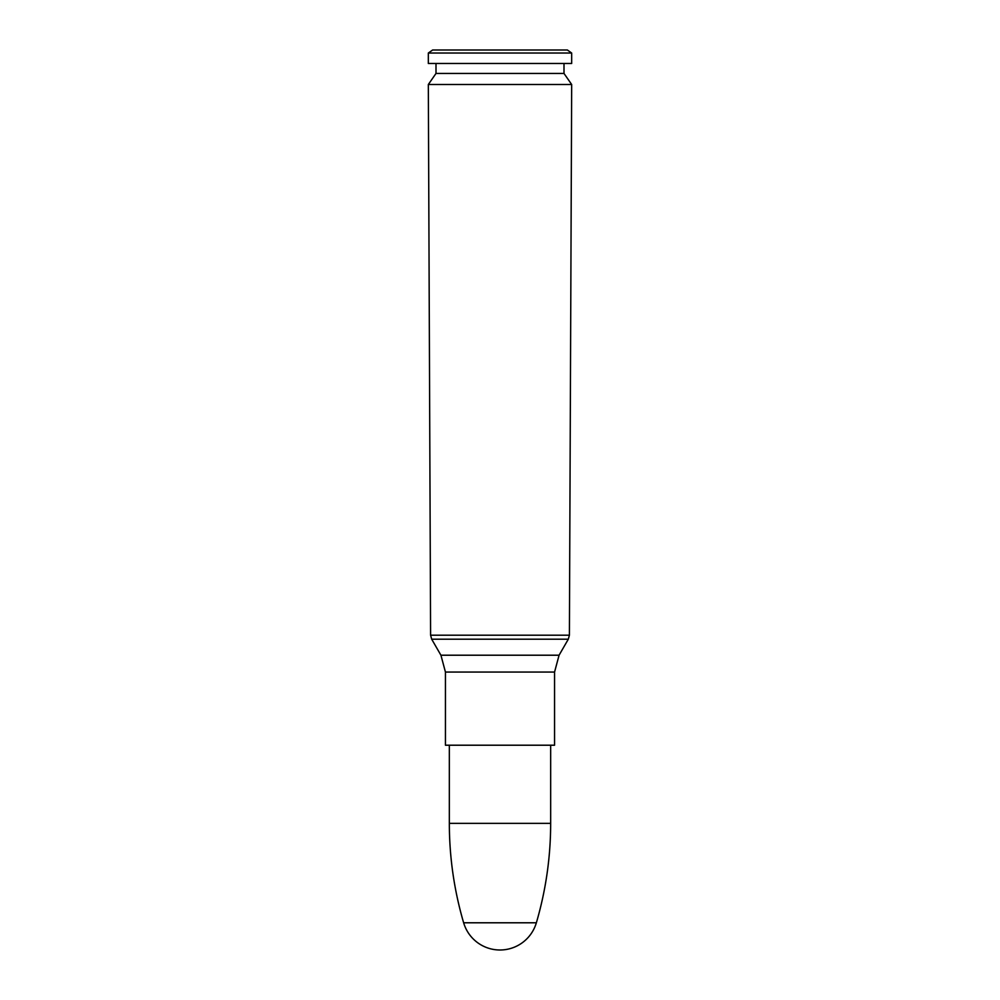<?xml version="1.0" encoding="UTF-8"?>
<svg xmlns="http://www.w3.org/2000/svg" width="1000" height="1000" viewBox="0 0 1000 1000"><rect width="100%" height="100%" fill="white"/><g stroke="black" fill="none" stroke-linecap="round" stroke-linejoin="round"><path stroke-width="1.5" d="M500 84.513L571.675 84.513L569.4 635.2L430.6 635.2L428.325 84.513L500 84.513M554.562 672.05L445.438 672.05L445.438 745.212L554.562 745.212L554.562 672.05L559.075 655.212L440.925 655.212L431.688 639.2L568.312 639.2L569.4 635.2M428.325 84.513L436 73.438L564 73.438L571.675 84.513M500 63.475L571.675 63.475L571.675 53.025L428.325 53.025L428.325 63.475L500 63.475M428.325 53.025L432.638 50L567.362 50L571.675 53.025M449.338 823.35L550.662 823.35C550.638 857.175 545.862 890.325 536.362 922.788L463.638 922.788C454.137 890.325 449.363 857.175 449.338 823.35L449.338 745.212M431.688 639.2L430.6 635.2M559.075 655.212L568.312 639.2M445.438 672.05L440.925 655.212M564 73.438L564 63.475M436 73.438L436 63.475M550.662 823.35L550.662 745.212M463.7 922.962A37.887 37.887 0 0 0 536.3 922.962"/></g></svg>

